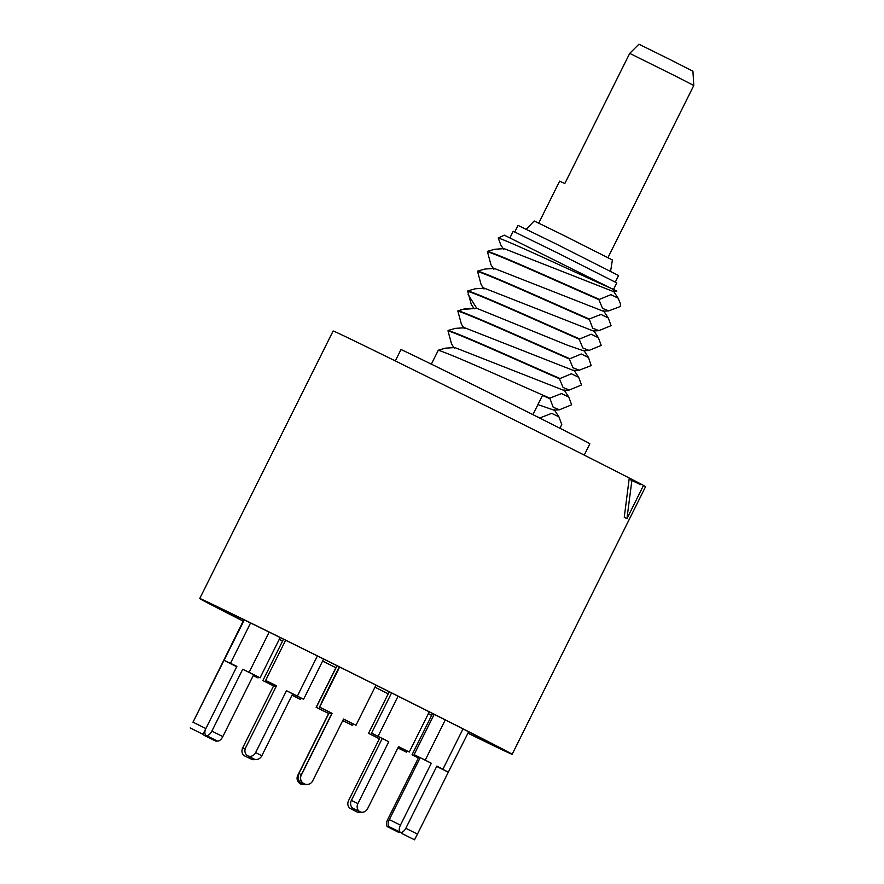<?xml version="1.0" encoding="UTF-8"?>
<svg xmlns="http://www.w3.org/2000/svg" width="884" height="884" viewBox="0 0 884 884"><rect width="100%" height="100%" fill="white"/><g stroke="black" fill="none" stroke-linecap="round" stroke-linejoin="round"><path stroke-width="1.33" d="M467.99 733.112A164.645 1.149 26.5 0 0 503.283 749.875A164.645 1.149 26.5 0 0 498.841 747.345A164.645 1.149 -153.5 0 0 338.108 666.249A164.645 1.149 -153.5 0 0 208.602 602.943A164.645 1.149 -153.5 0 0 213.033 605.474A164.645 1.149 26.5 0 0 243.222 621.043M431.724 715.289A164.645 1.149 26.5 0 1 428.386 713.642M388.253 693.774A164.645 1.149 26.5 0 1 374.971 687.166M335.898 667.685A164.645 1.149 26.5 0 1 322.627 661.055M282.604 640.966A164.645 1.149 26.5 0 1 279.278 639.287M467.945 733.201A174.546 1.216 26.5 0 0 512.145 754.295A174.546 1.216 26.5 0 0 507.438 751.61A174.546 1.216 -153.5 0 0 337.036 665.63A174.546 1.216 -153.5 0 0 199.74 598.523A174.546 1.216 -153.5 0 0 204.436 601.208A174.546 1.216 26.5 0 0 243.177 621.132M431.69 715.366A174.546 1.216 26.5 0 1 428.353 713.719M388.231 693.841A174.546 1.216 26.5 0 1 374.938 687.233M335.865 667.751A174.546 1.216 26.5 0 1 322.594 661.11M282.571 641.033A174.546 1.216 26.5 0 1 279.245 639.364M629.264 478.034L624.259 517.306L626.944 518.643L632.016 479.393L629.264 478.034A174.546 1.216 -153.5 0 0 453.945 389.91A174.546 1.216 -153.5 0 0 333.124 330.992L199.74 598.523M626.944 518.643L643.519 485.404A177.64 1.238 26.5 0 0 632.016 479.393M643.475 485.504A174.546 1.216 26.5 0 1 645.53 486.752L512.145 754.295M640.557 484.609A174.546 1.216 26.5 0 1 629.22 479.216M584.214 455.094L589.86 443.779A105.539 0.74 26.5 0 0 587.009 442.155A105.539 0.74 -153.5 0 0 483.979 390.175A105.539 0.74 -153.5 0 0 400.949 349.6L395.314 360.915M559.937 428.254L561.771 424.563L558.931 416.85L554.169 409.623M569.318 389.999L563.075 387.501L559.45 378.761L571.407 373.777L578.666 377.291L581.506 384.993L569.318 389.999L563.771 390.341L454.851 347.567L445.558 348.152L438.309 350.208L431.359 364.153M559.649 378.363C525.063 363.324 464.487 335.721 448.177 330.428L455.426 328.362L464.708 327.776L573.639 370.562L579.175 370.219L572.931 367.722L569.318 358.981C534.732 343.942 474.144 316.328 457.835 311.035L465.293 308.582L476.808 308.328L460.686 309.599M549.782 398.154L561.55 393.568L568.799 397.082L571.639 404.784L559.45 409.778L553.207 407.292L549.782 398.154C515.195 383.103 454.619 355.501 438.309 350.208M536.599 416.486L539.925 417.933L551.682 413.347L558.931 416.85M559.45 409.778L553.914 410.132L537.914 404.585M457.835 311.035L461.404 324.185L464.31 328.594M589.241 319.013L600.998 314.428L608.247 317.942L611.087 325.655L598.91 330.649L592.667 328.163L589.241 319.013C554.655 303.974 494.068 276.372 477.769 271.079L485.018 269.023L494.3 268.438L603.231 311.212L608.778 310.87L602.523 308.383L598.91 299.632L610.877 294.648L618.115 298.162L620.457 303.776L620.38 306.472L608.778 310.87M579.175 339.202L591.142 334.218L598.391 337.732L601.231 345.434L589.042 350.429L582.799 347.942L579.175 339.202C544.588 324.152 484.012 296.549 467.702 291.256L471.271 304.405L474.178 308.814M579.374 338.804C544.787 323.765 484.211 296.151 467.901 290.858L475.15 288.803L484.443 288.217L593.363 331.003L598.91 330.649M569.318 358.981L581.274 353.998L588.534 357.512L591.164 365.611L579.175 370.219M569.517 358.584C534.919 343.544 474.343 315.942 458.034 310.638M589.042 350.429L583.506 350.782L567.572 345.268L476.808 308.328L468.144 294.637M616.502 290.98L612.833 289.046C593.098 280.825 510.09 241.454 498.233 238.006L504.366 235.188L616.822 291.201L613.098 291.433L504.167 248.647L494.874 249.244L487.625 251.299C503.935 256.592 564.511 284.195 599.098 299.234M498.233 238.006L500.863 245.056L503.758 249.465M589.042 319.411C554.456 304.372 493.88 276.769 477.57 271.476L481.128 284.626L484.034 289.024M598.91 299.632C564.312 284.593 503.736 256.99 487.427 251.686L490.996 264.846L493.902 269.244M532.908 414.629L542.478 395.446L549.594 398.54M559.45 378.761C524.864 363.722 464.288 336.119 447.978 330.815L451.547 343.964L454.442 348.373M509.98 237.752L513.206 231.276L558.732 253.531L616.789 282.924L613.562 289.411M615.319 282.084L618.59 275.521L556.069 243.929L518.035 225.387L514.764 231.951M610.59 271.3L612.38 259.984L563.76 235.409L534.19 220.989L526.223 229.232M538.732 223.1L559.649 181.132L564.81 183.54L629.717 53.371L676.713 76.698L693.796 85.483L607.971 257.62M629.717 53.371L638.933 44.2L670.591 59.836L692.923 71.217L693.796 85.483M211.884 731.09L242.735 669.221L253.664 674.735L222.823 736.604A6.376 3.26 116.7 0 1 217.022 740.88L206.094 735.366A6.376 3.26 -63.3 0 0 211.884 731.09L222.823 736.604M250.57 622.977L230.481 663.287L236.879 666.381L206.027 728.261A6.376 3.26 -63.3 0 0 206.094 735.366M280.162 637.53L260.073 677.829L253.664 674.735M336.914 665.652L316.129 707.333L328.782 713.532L316.328 707.322L337.069 665.729M298.759 773.787L297.941 775.412A6.376 6.376 86.7 0 0 304.019 784.616L303.809 784.627A6.376 6.376 -93.3 0 1 297.742 775.423L328.594 713.543M353.357 724.051L352.462 725.455L342.738 720.604M352.661 725.444L342.782 720.515M389.258 691.763L368.54 733.322L379.38 738.803M360.959 812.109A6.376 5.558 117.2 0 1 356.849 811.888L350.65 808.705A6.376 5.558 -62.8 0 0 354.385 809.048M407.082 750.98L406.485 752.185L397.899 747.941M406.485 752.185L400.286 748.991L400.828 747.908M400.286 748.991L397.955 747.842M368.54 733.322L379.424 738.692L348.583 800.572A6.376 5.558 -62.8 0 0 350.65 808.705M400.463 832.297A6.376 3.26 116.7 0 1 398.596 832.341L387.656 826.838A6.376 3.26 -63.3 0 0 389.402 826.838M432.596 713.532L412.043 754.759L418.441 757.853L387.601 819.722A6.376 3.26 -63.3 0 0 387.656 826.838M418.397 757.953L412.043 754.759M405.833 828.297L417.458 834.087L414.519 839.8L401.778 833.446L402.563 831.999M417.458 834.087L448.298 772.218L436.685 766.428M468.653 731.775L448.298 772.218M402.408 832.087L401.778 833.446M448.497 772.207L436.729 766.34M463.006 728.902L442.906 769.224L436.84 766.108L405.988 827.976A6.376 3.116 116.3 0 1 400.397 832.264A6.376 3.116 116.3 0 1 400.441 825.126L431.293 763.257L414.099 754.638L434.188 714.338M445.282 719.93L425.226 760.141L431.293 763.257M442.906 769.224L436.795 766.207M400.397 832.264L389.258 826.772A6.376 3.116 -63.7 0 1 389.314 819.634L420.154 757.754M425.226 760.141L414.099 754.638M429.27 711.852L409.248 752.03L398.551 746.637L367.7 808.506A6.376 5.481 115.8 0 1 360.031 811.777A6.376 5.481 115.8 0 1 357.909 803.578L388.761 741.709L371.523 733.145L391.579 692.934M398.076 696.183L378.065 736.317L388.761 741.709M409.248 752.03L398.496 746.737M360.031 811.777L353.489 808.617A6.376 5.481 -64.2 0 1 351.368 800.407L382.219 738.538M378.065 736.317L371.523 733.145M375.987 685.133L355.987 725.256L343.522 719.035L312.671 780.904A6.376 6.376 86.7 0 1 307.334 784.428A6.376 6.376 86.7 0 1 301.267 775.224L332.108 713.344L319.444 707.145L339.5 666.934M339.655 667.011L319.643 707.134L332.108 713.344M355.987 725.256L343.478 719.123M307.334 784.428L307.135 784.439A6.376 6.376 -93.3 0 1 301.057 775.235L331.909 713.355M317.389 655.95L297.378 696.073L286.482 690.702L292.681 693.885L261.83 755.754A6.376 5.558 117.2 0 1 253.929 758.969L247.741 755.776A6.376 5.558 -62.8 0 0 255.642 752.571L286.482 690.702M285.654 640.237L265.631 680.404L276.515 685.774L245.664 747.654A6.376 5.558 -62.8 0 0 247.741 755.776M323.621 659.044L303.577 699.266L292.681 693.885M297.378 696.073L303.577 699.266M265.631 680.404L276.46 685.885M269.178 632.115L249.133 672.315L242.735 669.221M249.133 672.315L260.073 677.829M230.481 663.287L236.824 666.492M244.338 619.927L223.995 660.359L236.713 666.702M243.885 619.717L192.966 722.239L223.995 660.359M224.182 660.348L236.757 666.613M205.795 728.747L202.944 734.295L190.204 727.941M214.503 739.61A6.376 3.116 116.3 0 0 215.508 740.991L204.381 735.488A6.376 3.116 -63.7 0 1 203.287 733.687M253.244 675.586L258.017 677.94L258.459 677.045M258.017 677.94L253.277 675.509M215.508 740.991A6.376 3.116 116.3 0 0 217.199 740.947M283.499 639.176L262.868 680.558L275.874 687.067M248.868 756.361A6.376 5.481 115.8 0 0 251.376 759.19L244.835 756.019A6.376 5.481 -64.2 0 1 242.713 747.82L273.554 685.951M301.245 698.117L300.582 699.432L292.007 695.244M269.952 682.625L269.41 683.73L275.907 687.001M262.868 680.558L269.41 683.73M300.582 699.432L292.063 695.133M251.376 759.19A6.376 5.481 115.8 0 0 255.144 759.4M389.314 819.634L400.441 825.126M351.368 800.407L357.909 803.578M261.83 755.754L255.642 752.571M205.873 728.582L193.143 722.228M245.155 749.002L242.713 747.82M301.345 774.671L298.891 773.489L329.135 712.836L331.577 714.018M578.666 377.291L573.893 370.053M568.799 397.082L564.036 389.833M608.247 317.942L603.485 310.704M598.391 337.732L593.617 330.494M588.534 357.512L583.76 350.274M618.115 298.162L613.341 290.924M504.344 235.155L503.604 235.376M321.643 702.194L339.279 666.823M329.135 712.836L329.434 712.128M298.891 773.489A7.735 7.735 0 0 0 308.107 784.34"/></g></svg>
